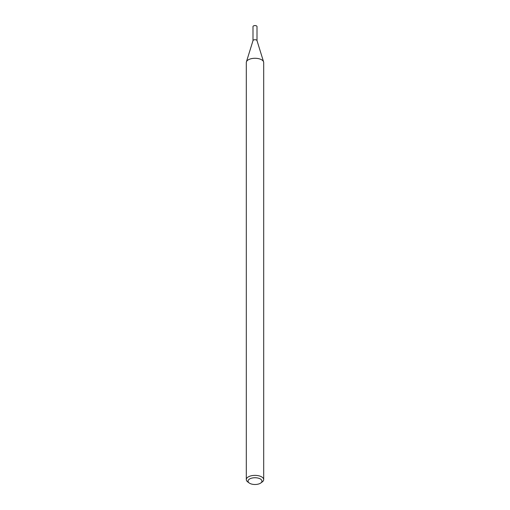 <?xml version="1.0" encoding="UTF-8"?>
<svg xmlns="http://www.w3.org/2000/svg" width="510" height="510" viewBox="0 0 510 510"><rect width="100%" height="100%" fill="white"/><g stroke="black" fill="none" stroke-linecap="round" stroke-linejoin="round"><path stroke-width="0.76" d="M249.224 483.002L247.777 481.95A8.689 4.227 -0 0 1 246.311 479.598L246.311 62.507A8.689 4.227 -0 0 1 246.406 61.876L253.024 40.545A2.002 0.969 -0 0 1 253.661 39.965A2.002 0.969 -0 0 1 255.676 39.774A2.002 0.969 -0 0 1 256.976 40.545L263.594 61.876A8.689 4.227 -0 0 1 263.689 62.507L263.689 479.598A8.689 4.227 -0 0 1 262.223 481.95L260.776 483.002A6.955 3.379 -0 0 1 249.224 483.002A6.955 3.379 -0 0 1 250.346 478.603A6.955 3.379 -0 0 1 259.552 478.565A6.955 3.379 -0 0 1 260.776 483.002M246.406 61.876A8.689 4.227 -0 0 1 249.186 59.37A8.689 4.227 -0 0 1 257.933 58.529A8.689 4.227 -0 0 1 263.594 61.876M246.311 479.598A8.689 4.227 -0 0 1 249.186 476.461A8.689 4.227 -0 0 1 258.532 475.741A8.689 4.227 -0 0 1 263.689 479.598M252.998 40.615L252.998 26.552A2.002 0.969 -0 0 1 253.661 25.825A2.002 0.969 -0 0 1 254.248 25.647A2.002 0.969 -0 0 1 255.752 25.647A2.002 0.969 -0 0 1 257.002 26.552L257.002 40.615M252.998 40.685A2.002 0.969 -0 0 1 253.661 39.965A2.002 0.969 -0 0 1 255.816 39.799A2.002 0.969 -0 0 1 257.002 40.685M255.752 25.647L254.248 25.647"/></g></svg>
